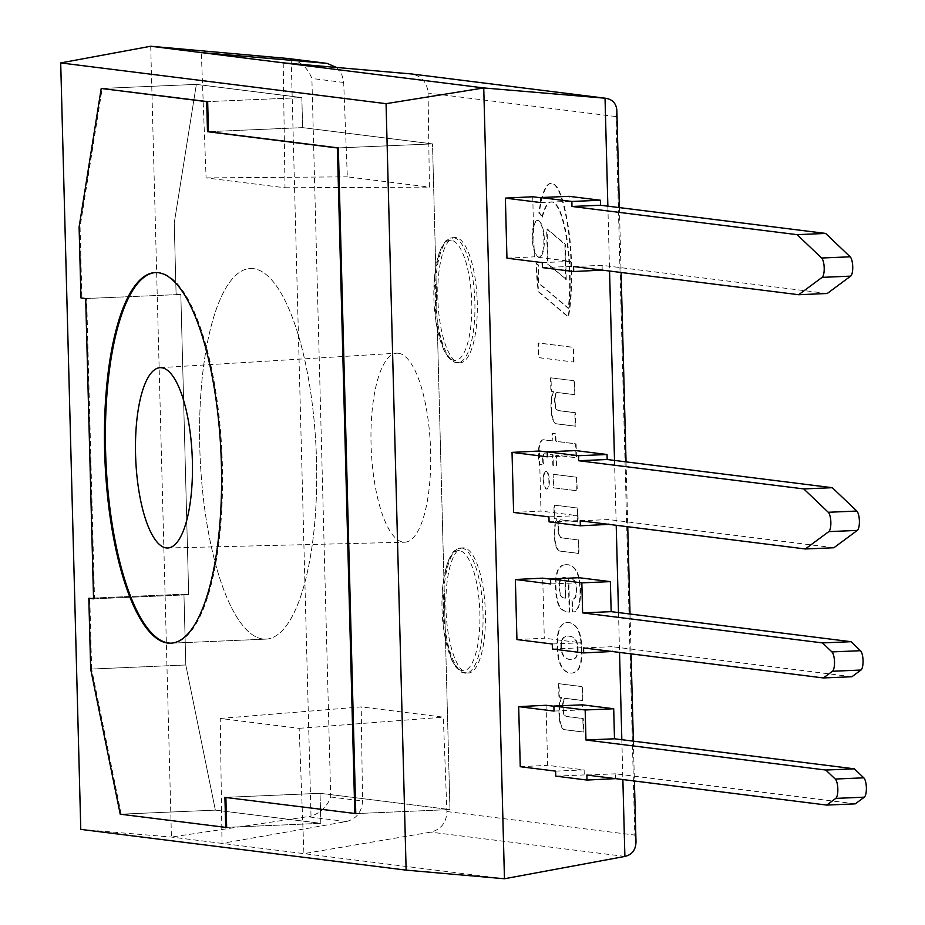 <?xml version="1.0" encoding="UTF-8"?>
<svg xmlns="http://www.w3.org/2000/svg" width="925" height="925" viewBox="0 0 925 925"><rect width="100%" height="100%" fill="white"/><g stroke="black" fill="none" stroke-linecap="round" stroke-linejoin="round"><path stroke-width="0.69" stroke-dasharray="4.62 3.47" d="M561.637 697.485A18.951 5.943 -92.4 0 0 559.475 709.556A19.101 5.989 -92.4 0 0 559.914 719.488A13.042 4.082 -92.4 0 0 562.308 727.501A13.308 4.174 -92.4 0 0 564.736 729.686A13.308 4.174 -92.4 0 0 564.782 729.675L583.663 732.045L583.305 718.528L566.736 716.459A16.014 5.018 87.6 0 1 564.204 714.262A10.117 3.168 87.6 0 1 563.313 702.792A8.626 2.706 87.6 0 1 565.476 698.352A8.626 2.706 87.6 0 1 565.672 698.363L582.842 700.514L582.472 686.628L559.035 683.691L559.394 697.207L561.637 697.485L558.92 697.219L558.561 683.714L581.998 686.651L582.368 700.537L565.198 698.387A8.626 2.706 -92.4 0 0 565.002 698.363A8.626 2.706 -92.4 0 0 562.839 702.815A10.117 3.168 -92.4 0 0 563.73 714.285A16.014 5.018 -92.4 0 0 566.262 716.47L582.831 718.552L583.189 732.068L564.308 729.698A13.308 4.174 87.6 0 1 564.262 729.698A13.308 4.174 87.6 0 1 561.833 727.524A13.042 4.082 87.6 0 1 559.44 719.511A19.101 5.989 87.6 0 1 559.001 709.579A18.951 5.943 87.6 0 1 561.163 697.508M553.636 391.633A18.951 5.943 -92.4 0 0 551.473 403.705A19.101 5.989 -92.4 0 0 551.913 413.637A13.042 4.082 -92.4 0 0 554.295 421.65A13.308 4.174 -92.4 0 0 556.734 423.823A13.308 4.174 -92.4 0 0 556.781 423.823L575.651 426.194L575.304 412.677L558.735 410.596A16.014 5.018 87.6 0 1 556.191 408.411A10.117 3.168 87.6 0 1 555.301 396.941A8.626 2.706 87.6 0 1 557.463 392.489A8.626 2.706 87.6 0 1 557.671 392.512L574.83 394.663L574.471 380.765L551.023 377.839L551.381 391.344L553.15 391.645L550.907 391.368L550.548 377.851L573.986 380.788L574.356 394.674L557.185 392.535A8.626 2.706 -92.4 0 0 556.989 392.512A8.626 2.706 -92.4 0 0 554.827 396.952A10.117 3.168 -92.4 0 0 555.717 408.434A16.014 5.018 -92.4 0 0 558.249 410.619L574.83 412.7L575.177 426.205L556.295 423.847A13.308 4.174 87.6 0 1 556.26 423.847A13.308 4.174 87.6 0 1 553.821 421.661A13.042 4.082 87.6 0 1 551.439 413.66A19.101 5.989 87.6 0 1 550.999 403.728A18.951 5.943 87.6 0 1 553.15 391.645M545.877 471.299A8.903 2.787 87.6 0 1 548.907 480.306A8.903 2.787 87.6 0 1 546.49 489.071A8.903 2.787 87.6 0 1 543.333 480.306A8.903 2.787 87.6 0 1 545.738 471.299A8.903 2.787 87.6 0 1 545.877 471.299M546.363 471.276A8.903 2.787 -92.4 0 0 546.212 471.276A8.903 2.787 -92.4 0 0 543.808 480.283A8.903 2.787 -92.4 0 0 546.976 489.059A8.903 2.787 -92.4 0 0 549.381 480.283A8.903 2.787 -92.4 0 0 546.363 471.276M562.065 537.853A16.014 5.018 87.6 0 1 559.521 535.656A10.117 3.168 87.6 0 1 558.631 524.186A8.626 2.706 87.6 0 1 560.793 519.746A8.626 2.706 87.6 0 1 561.001 519.757L578.16 521.908L577.801 508.022L554.364 505.085L554.711 518.601L556.966 518.879A18.951 5.943 -92.4 0 0 554.803 530.95A19.101 5.989 -92.4 0 0 555.243 540.882A13.042 4.082 -92.4 0 0 557.636 548.895A13.308 4.174 -92.4 0 0 560.064 551.08L578.992 553.439L578.634 539.923L561.591 537.864L578.16 539.946L578.507 553.462L559.637 551.092A13.308 4.174 87.6 0 1 559.59 551.092A13.308 4.174 87.6 0 1 557.151 548.907A13.042 4.082 87.6 0 1 554.769 540.905A19.101 5.989 87.6 0 1 554.329 530.973A18.951 5.943 87.6 0 1 556.492 518.902L554.237 518.613L553.89 505.108L577.327 508.033L577.686 521.931L560.527 519.781A8.626 2.706 -92.4 0 0 560.319 519.757A8.626 2.706 -92.4 0 0 558.157 524.209A10.117 3.168 -92.4 0 0 559.047 535.679A16.014 5.018 -92.4 0 0 561.591 537.864M573.974 361.999L573.592 347.361L538.558 342.978L538.94 357.617L573.5 362.022L538.466 357.64L538.072 343.002L573.118 347.384L573.5 362.022M552.676 440.901L543.75 439.78A17.76 5.562 -92.4 0 0 543.426 439.757A17.76 5.562 -92.4 0 0 540.235 443.457A16.615 5.203 -92.4 0 0 539.31 447.238A17.367 5.446 -92.4 0 0 538.847 455.69A24.709 7.735 -92.4 0 0 539.726 464.338L543.634 464.836A12.048 3.769 87.6 0 1 543.091 459.332A5.758 1.804 87.6 0 1 543.946 454.187A7.562 2.37 87.6 0 1 544.686 453.747A7.562 2.37 87.6 0 1 544.871 453.759L553.046 454.788L553.323 465.298L556.63 465.714L556.353 455.204L576.483 457.725L576.113 443.827L555.994 441.306L555.798 433.802L552.479 433.386L552.202 440.913L552.005 433.409L555.324 433.825L555.52 441.329L575.639 443.85L576.009 457.736L555.879 455.216L556.156 465.726L552.838 465.31L552.572 454.799L544.397 453.782A7.562 2.37 -92.4 0 0 544.212 453.77A7.562 2.37 -92.4 0 0 543.472 454.21A5.758 1.804 -92.4 0 0 542.617 459.355A12.048 3.769 -92.4 0 0 543.16 464.847L539.252 464.362A24.709 7.735 87.6 0 1 538.373 455.713A17.367 5.446 87.6 0 1 538.836 447.261A16.615 5.203 87.6 0 1 539.761 443.48A17.76 5.562 87.6 0 1 542.952 439.78A17.76 5.562 87.6 0 1 543.276 439.803L552.202 440.913M553.081 474.328L576.518 477.254L576.865 490.77L553.428 487.833L553.081 474.328L553.913 487.822L577.35 490.747L576.518 477.254M576.992 477.242L553.555 474.305M563.868 565.013A48.065 15.054 -92.4 0 0 558.584 569.453A20.951 6.567 -92.4 0 0 556.006 581.235A25.588 8.013 -92.4 0 0 556.503 594.393A20.974 6.567 -92.4 0 0 558.469 603.62A26.339 8.256 -92.4 0 0 562.042 609.309A87.008 27.264 -92.4 0 0 567.534 611.864L569.673 612.13L568.771 577.975A187.625 58.784 87.6 0 1 572.459 578.807A24.674 7.735 87.6 0 1 574.807 581.143A9.608 3.006 87.6 0 1 576.414 586.034A8.753 2.74 87.6 0 1 576.24 595.423A5.908 1.85 87.6 0 1 575.743 596.949A21.113 6.614 87.6 0 1 572.991 599.122A21.113 6.614 87.6 0 1 572.425 599.076L572.725 611.76L573.766 611.899A27.484 8.614 -92.4 0 0 573.905 611.899A27.484 8.614 -92.4 0 0 578.83 606.176L579.304 604.673A21.772 6.822 -92.4 0 0 580.102 600.337A23.68 7.423 -92.4 0 0 580.357 587.653A26.097 8.175 -92.4 0 0 579.362 579.258A20.489 6.417 -92.4 0 0 577.663 573.222A57.408 17.98 -92.4 0 0 575.998 569.893A68.704 21.529 -92.4 0 0 567.488 564.712A97.819 30.652 -92.4 0 0 566.042 564.666A97.819 30.652 -92.4 0 0 563.868 565.013L563.394 565.036A97.819 30.652 87.6 0 1 565.557 564.689A97.819 30.652 87.6 0 1 567.013 564.736A68.704 21.529 87.6 0 1 575.523 569.916A57.408 17.98 87.6 0 1 577.177 573.246A20.489 6.417 87.6 0 1 578.888 579.281A26.097 8.175 87.6 0 1 579.882 587.676A23.68 7.423 87.6 0 1 579.617 600.36A21.772 6.822 87.6 0 1 578.83 604.696L578.356 606.187A27.484 8.614 87.6 0 1 573.431 611.911A27.484 8.614 87.6 0 1 573.292 611.911L572.251 611.783L571.916 599.099A21.113 6.614 -92.4 0 0 572.517 599.146A21.113 6.614 -92.4 0 0 575.269 596.972A5.908 1.85 -92.4 0 0 575.755 595.446A8.753 2.74 -92.4 0 0 575.94 586.057A9.608 3.006 -92.4 0 0 574.332 581.166A24.674 7.735 -92.4 0 0 571.974 578.83A187.625 58.784 -92.4 0 0 568.297 577.998L569.199 612.153L567.06 611.888A87.008 27.264 87.6 0 1 561.567 609.321A26.339 8.256 87.6 0 1 557.995 603.643A20.974 6.567 87.6 0 1 556.029 594.417A25.588 8.013 87.6 0 1 555.52 581.258A20.951 6.567 87.6 0 1 558.099 569.476A48.065 15.054 87.6 0 1 563.394 565.036M565.88 598.186L564.111 597.966A21.599 6.764 87.6 0 1 561.336 595.978A8.024 2.509 87.6 0 1 560.157 592.983A10.568 3.307 87.6 0 1 559.521 586.762A7.99 2.498 87.6 0 1 560.134 581.386A11.921 3.735 87.6 0 1 562.284 577.905A32.849 10.291 87.6 0 1 564.042 577.339A32.849 10.291 87.6 0 1 565.337 577.547L565.406 598.209L564.863 577.558A32.849 10.291 -92.4 0 0 563.568 577.362A32.849 10.291 -92.4 0 0 561.81 577.928A11.921 3.735 -92.4 0 0 559.66 581.397A7.99 2.498 -92.4 0 0 559.047 586.785A10.568 3.307 -92.4 0 0 559.671 593.006A8.024 2.509 -92.4 0 0 560.862 596.001A21.599 6.764 -92.4 0 0 563.637 597.989L565.406 598.209M581.524 649.35A24.859 7.793 87.6 0 1 580.542 662.878L580.449 663.341A28.166 8.822 87.6 0 1 577.894 669.434A61.397 19.24 87.6 0 1 574.864 672.151A71.849 22.512 87.6 0 1 571.534 673.099A71.849 22.512 87.6 0 1 570.228 673.03A76.567 23.992 87.6 0 1 567.002 672.151A99.252 31.103 87.6 0 1 564.134 670.301A45.695 14.314 87.6 0 1 561.371 666.682A23.9 7.493 87.6 0 1 559.163 661.433A17.413 5.457 87.6 0 1 558.006 656.553A27.854 8.73 87.6 0 1 557.07 646.286A27.854 8.73 87.6 0 1 557.474 636.18A17.413 5.457 87.6 0 1 558.376 631.555A23.9 7.493 87.6 0 1 560.33 626.838A45.695 14.314 87.6 0 1 562.92 623.878A99.252 31.103 87.6 0 1 565.707 622.745A76.567 23.992 87.6 0 1 567.164 622.537A76.567 23.992 87.6 0 1 568.91 622.664A71.849 22.512 87.6 0 1 573.627 624.722A61.397 19.24 87.6 0 1 576.807 628.202A28.166 8.822 87.6 0 1 579.697 634.978L579.825 635.475A24.859 7.793 87.6 0 1 581.524 649.35L582.01 649.327A24.859 7.793 -92.4 0 0 580.299 635.452L580.183 634.955A28.166 8.822 -92.4 0 0 577.293 628.191A61.397 19.24 -92.4 0 0 574.101 624.699A71.849 22.512 -92.4 0 0 569.384 622.641A76.567 23.992 -92.4 0 0 567.649 622.513A76.567 23.992 -92.4 0 0 566.181 622.722A99.252 31.103 -92.4 0 0 563.394 623.866A45.695 14.314 -92.4 0 0 560.804 626.815A23.9 7.493 -92.4 0 0 558.85 631.532A17.413 5.457 -92.4 0 0 557.948 636.157A27.854 8.73 -92.4 0 0 557.544 646.263A27.854 8.73 -92.4 0 0 558.48 656.53A17.413 5.457 -92.4 0 0 559.637 661.41A23.9 7.493 -92.4 0 0 561.845 666.659A45.695 14.314 -92.4 0 0 564.608 670.278A99.252 31.103 -92.4 0 0 567.476 672.128A76.567 23.992 -92.4 0 0 570.702 673.007A71.849 22.512 -92.4 0 0 572.008 673.076A71.849 22.512 -92.4 0 0 575.338 672.128A61.397 19.24 -92.4 0 0 578.368 669.411A28.166 8.822 -92.4 0 0 580.923 663.329L580.542 662.878M560.897 644.598A6.625 2.081 -92.4 0 0 560.897 646.76A6.625 2.081 -92.4 0 0 561.012 648.934A6.984 2.185 -92.4 0 0 561.857 652.934L562.331 654.079A20.246 6.348 -92.4 0 0 563.961 656.692A61.674 19.321 -92.4 0 0 566.632 658.623A85.817 26.883 -92.4 0 0 570.783 659.513A78.324 24.536 -92.4 0 0 571.164 659.513A78.324 24.536 -92.4 0 0 573.373 659.097A41.394 12.973 -92.4 0 0 576.148 656.808A13.528 4.243 -92.4 0 0 577.235 653.593A11.088 3.48 -92.4 0 0 577.593 648.853A11.088 3.48 -92.4 0 0 576.992 643.997A13.528 4.243 -92.4 0 0 575.72 640.482A41.394 12.973 -92.4 0 0 572.806 637.487A78.324 24.536 -92.4 0 0 570.182 636.412A85.817 26.883 -92.4 0 0 567.453 636.088A85.817 26.883 -92.4 0 0 566.054 636.261A61.674 19.321 -92.4 0 0 563.452 637.533A20.246 6.348 -92.4 0 0 561.949 639.753L561.544 640.782A6.984 2.185 -92.4 0 0 560.897 644.598L561.371 644.586A6.984 2.185 87.6 0 1 562.018 640.759L561.949 639.753M562.423 639.73A20.246 6.348 87.6 0 1 563.926 637.522A61.674 19.321 87.6 0 1 566.528 636.238A85.817 26.883 87.6 0 1 567.927 636.065A85.817 26.883 87.6 0 1 570.656 636.388A78.324 24.536 87.6 0 1 573.28 637.464A41.394 12.973 87.6 0 1 576.194 640.458A13.528 4.243 87.6 0 1 577.466 643.973A11.088 3.48 87.6 0 1 578.067 648.83A11.088 3.48 87.6 0 1 577.72 653.57A13.528 4.243 87.6 0 1 576.622 656.796A41.394 12.973 87.6 0 1 573.847 659.074A78.324 24.536 87.6 0 1 571.638 659.49A78.324 24.536 87.6 0 1 571.268 659.502A85.817 26.883 87.6 0 1 567.106 658.6A61.674 19.321 87.6 0 1 564.435 656.669A20.246 6.348 87.6 0 1 562.805 654.056L562.331 652.923A6.984 2.185 87.6 0 1 561.487 648.911L561.012 648.934M561.487 648.911A6.625 2.081 87.6 0 1 561.371 646.737L560.897 646.76M561.371 646.737A6.625 2.081 87.6 0 1 561.371 644.586M581.027 662.855A24.859 7.793 -92.4 0 0 582.01 649.327M544.328 239.529A18.361 5.747 -92.4 0 0 537.76 220.462A18.361 5.747 -92.4 0 0 532.8 239.055A18.361 5.747 -92.4 0 0 539.333 257.15A18.361 5.747 -92.4 0 0 544.328 239.529M543.854 239.552A18.361 5.747 87.6 0 1 538.859 257.173A18.361 5.747 87.6 0 1 532.326 239.078A18.361 5.747 87.6 0 1 537.286 220.485A18.361 5.747 87.6 0 1 543.854 239.552M566.25 279.431L565.325 244.235L547.08 228.81L548.005 264.007L566.25 279.431L547.531 264.03L546.606 228.833L564.851 244.258L565.776 279.454M542.397 217.074A57.789 18.107 87.6 0 1 546.062 206.83A38.758 12.141 87.6 0 1 551.612 201.904A36.422 11.412 87.6 0 1 551.716 201.904A36.422 11.412 87.6 0 1 556.942 205.477A48.551 15.205 87.6 0 1 562.458 217.988A62.634 19.622 87.6 0 1 566.424 235.447A80.105 25.102 87.6 0 1 568.852 254.306A99.426 31.149 87.6 0 1 570.089 276.286A81.412 25.507 87.6 0 1 569.453 300.671A65.293 20.454 87.6 0 1 568.725 308.326L538.674 282.923A176.71 55.361 87.6 0 1 538.639 265.001A26.374 8.267 87.6 0 1 536.535 263.405A96.639 30.282 -92.4 0 0 538.766 291.722L568.517 316.87A82.938 25.981 -92.4 0 0 570.875 298.393A113.289 35.497 -92.4 0 0 570.76 248.363A100.05 31.346 -92.4 0 0 568.783 230.105A95.98 30.074 -92.4 0 0 565.21 210.31A65.953 20.662 -92.4 0 0 559.822 192.377A41.787 13.089 -92.4 0 0 553.231 183.647A39.093 12.245 -92.4 0 0 551.404 183.3A39.093 12.245 -92.4 0 0 546.756 186.607A51.407 16.107 -92.4 0 0 542.108 198.077A69.733 21.853 -92.4 0 0 539.298 213.039A26.374 8.267 87.6 0 1 542.397 217.074L541.911 217.097A26.374 8.267 -92.4 0 0 538.824 213.062A69.733 21.853 87.6 0 1 541.634 198.1A51.407 16.107 87.6 0 1 546.282 186.619A39.093 12.245 87.6 0 1 550.93 183.312A39.093 12.245 87.6 0 1 552.757 183.67A41.787 13.089 87.6 0 1 559.347 192.4A65.953 20.662 87.6 0 1 564.736 210.333A95.98 30.074 87.6 0 1 568.308 230.128A100.05 31.346 87.6 0 1 570.286 248.386A113.289 35.497 87.6 0 1 570.401 298.417A82.938 25.981 87.6 0 1 568.031 316.893L538.292 291.745A96.639 30.282 87.6 0 1 536.061 263.428A26.374 8.267 -92.4 0 0 538.165 265.024A176.71 55.361 -92.4 0 0 538.2 282.946L568.251 308.337A65.293 20.454 -92.4 0 0 568.979 300.694A81.412 25.507 -92.4 0 0 569.603 276.309A99.426 31.149 -92.4 0 0 568.378 254.329A80.105 25.102 -92.4 0 0 565.938 235.47A62.634 19.622 -92.4 0 0 561.984 217.999A48.551 15.205 -92.4 0 0 556.468 205.5A36.422 11.412 -92.4 0 0 551.242 201.916A36.422 11.412 -92.4 0 0 551.138 201.927A38.758 12.141 -92.4 0 0 545.588 206.842A57.789 18.107 -92.4 0 0 541.911 217.097M513.606 512.45L540.975 511.086L539.402 451.018M548.941 516.867L577.477 515.653L540.975 511.086M547.369 456.811L575.905 455.586L575.778 450.591M547.242 452.001L575.905 455.586M549.08 521.873L577.616 520.659L577.477 515.653M608.881 524.567L577.616 520.659M580.218 520.787L608.754 519.561L608.881 524.371M833.876 547.75L608.754 519.561M855.267 803.86L615.414 773.82L615.541 778.63M615.541 778.827L584.276 774.919L584.137 769.912L547.635 765.333L546.062 705.278M553.902 706.261L582.565 709.845L582.438 704.838M586.878 775.046L615.414 773.82M555.728 776.133L584.276 774.919M555.601 771.126L584.137 769.912M554.029 711.071L582.565 709.845M520.255 766.709L547.635 765.333M516.936 639.58L544.305 638.204L542.732 578.148M552.271 643.997L580.808 642.782L544.305 638.204M550.699 583.941L579.235 582.715L579.108 577.709M550.572 579.131L579.235 582.715M552.398 649.003L580.946 647.789L580.808 642.782M612.211 651.697L580.946 647.789M583.548 647.916L612.084 646.691L612.211 651.501M851.937 676.73L612.084 646.691M827.228 293.502L602.094 265.313L602.221 270.123M602.221 270.32L570.956 266.4L570.829 261.393L534.315 256.826L532.742 196.759M540.582 197.742L569.257 201.338L569.118 196.331M573.558 266.527L602.094 265.313M542.42 267.614L570.956 266.4M542.281 262.619L570.829 261.393M540.709 202.552L569.257 201.338M506.946 258.191L534.315 256.826M283.223 62.842L283.686 95.321L301.839 97.599L302.625 127.627L208.449 131.662L302.625 127.627L432.518 143.895L449.955 809.572L320.05 793.303L320.836 823.331L302.695 821.065L299.157 728.322L220.242 718.447L221.561 810.901L302.695 821.065L303.932 853.636L504.46 878.75M93.552 598.672L94.512 598.799L86.649 298.498L81.909 297.896L80.059 227.076L102.178 88.418L196.354 84.395L301.839 97.599L207.662 101.623L301.839 97.599L302.625 127.627L432.518 143.895L338.342 147.919L432.518 143.895L449.955 809.572L320.05 793.303L320.836 823.331L215.352 810.127L185.798 664.994L183.948 594.174L188.688 594.763L180.826 294.462L176.085 293.873L174.235 223.052L196.354 84.395L202.552 85.169L201.315 52.586M355.778 813.595L449.955 809.572L355.778 813.595L225.873 797.327L320.05 793.303L224.925 797.373M226.66 827.366L320.836 823.331L226.66 827.366L121.175 814.15L215.352 810.127L185.798 664.994L183.948 594.174L188.688 594.763L180.826 294.462L176.085 293.873L174.235 223.052L196.354 84.395L102.178 88.418M220.242 718.447L361.201 706.897L362.542 800.981C361.86 812.011 356.449 818.879 346.308 821.562L222.012 843.38L221.561 810.901L215.352 810.127L120.227 814.197M121.175 814.15L91.633 669.029L185.798 664.994L90.673 669.064M91.633 669.029L89.771 598.197L183.948 594.174L89.771 598.197M283.686 95.321L285.004 187.775L206.09 177.901L202.552 85.169L283.686 95.321M253.3 268.62A185.486 58.113 -92.4 0 0 250.213 268.493A185.486 58.113 -92.4 0 0 200.089 456.291A185.486 58.113 -92.4 0 0 266.076 639.117A185.486 58.113 -92.4 0 0 316.396 456.222A185.486 58.113 -92.4 0 0 253.3 268.62A185.486 58.113 -92.4 0 0 250.213 268.493A185.486 58.113 -92.4 0 0 200.089 456.291A185.486 58.113 -92.4 0 0 266.076 639.117A185.486 58.113 -92.4 0 0 316.396 456.222A185.486 58.113 -92.4 0 0 253.3 268.62M94.512 598.799L188.688 594.763L93.552 598.833M86.649 298.498L180.826 294.462L85.69 298.532M81.909 297.896L80.961 297.942M80.059 227.076L79.099 227.122M171.426 643.164A185.486 58.113 -92.4 0 0 171.9 643.153A185.486 58.113 -92.4 0 0 222.22 460.245A185.486 58.113 -92.4 0 0 159.123 272.644A185.486 58.113 -92.4 0 0 156.036 272.517A185.486 58.113 -92.4 0 0 155.562 272.54M291.19 58.992C301.076 61.859 307.967 68.358 311.887 78.486L330.711 796.992C327.3 806.403 320.732 812.798 311.008 816.174L291.19 58.992L289.086 58.622M336.457 67.444L341.649 74.104L343.637 81.227L347.326 176.837L429.42 187.116L428.078 93.043C427.153 82.394 421.661 76.047 411.602 73.965M150.717 46.25L171.426 837.056L311.008 816.174M80.776 829.39L171.426 837.056L303.932 853.636L430.761 832.13C441.075 829.471 446.463 822.614 446.902 811.537L443.306 717.176L361.201 706.897M398.363 353.257A94.593 29.635 -92.4 0 0 396.617 353.2A94.593 29.635 -92.4 0 0 371.226 448.972A94.593 29.635 -92.4 0 0 404.711 542.212A94.593 29.635 -92.4 0 0 430.553 449.203A94.593 29.635 -92.4 0 0 398.363 353.257M299.157 728.322L443.306 717.176M206.09 177.901L347.326 176.837M285.004 187.775L429.42 187.116M446.902 811.537L634.804 835.067L615.992 116.562L616.848 110.572M634.804 835.067L635.995 841.634M467.298 673.03A62.669 19.633 -92.4 0 0 468.339 673.076A62.669 19.633 -92.4 0 0 485.278 609.621A62.669 19.633 -92.4 0 0 462.986 547.854A62.669 19.633 -92.4 0 0 445.989 609.644A62.669 19.633 -92.4 0 0 467.298 673.03M459.182 362.716A62.669 19.633 -92.4 0 0 460.222 362.762A62.669 19.633 -92.4 0 0 477.15 299.307A62.669 19.633 -92.4 0 0 454.857 237.54A62.669 19.633 -92.4 0 0 437.86 299.33A62.669 19.633 -92.4 0 0 459.182 362.716M343.73 82.475L311.887 78.486M330.711 796.992L362.542 800.981M346.308 821.562L308.187 816.787M607.864 206.171L609.563 271.037M614.512 460.419L616.212 525.296M618.501 612.581L619.542 652.426M621.831 739.711L622.872 779.555M624.884 856.434L430.761 832.13M615.992 116.562L428.078 93.043M459.332 550.606A60.16 18.847 -92.4 0 0 445.295 638.643A60.16 18.847 -92.4 0 0 478.098 642.748A60.16 18.847 -92.4 0 0 459.332 550.606M461.644 548.005A62.669 19.633 87.6 0 1 482.966 611.379A62.669 19.633 87.6 0 1 465.969 673.169A62.669 19.633 87.6 0 1 464.928 673.134A62.669 19.633 87.6 0 1 443.607 609.748A62.669 19.633 87.6 0 1 460.604 547.958A62.669 19.633 87.6 0 1 461.644 548.005M451.215 240.292A60.16 18.847 -92.4 0 0 437.167 328.329A60.16 18.847 -92.4 0 0 469.969 332.433A60.16 18.847 -92.4 0 0 451.215 240.292M453.528 237.69A62.669 19.633 87.6 0 1 474.837 301.064A62.669 19.633 87.6 0 1 457.84 362.854A62.669 19.633 87.6 0 1 456.8 362.82A62.669 19.633 87.6 0 1 435.478 299.434A62.669 19.633 87.6 0 1 452.487 237.644A62.669 19.633 87.6 0 1 453.528 237.69M171.9 643.153L266.076 639.117L170.952 643.187M156.036 272.517L155.088 272.563M167.668 547.993L404.711 542.212M159.956 367.688L396.617 353.2M619.392 207.616L621.091 272.482M626.052 461.864L627.751 526.741M630.029 614.027L631.07 653.871M633.359 741.156L634.4 781.001M462.986 547.854L458.106 548.456L454.025 551.069L451.342 554.376L447.353 562.712L442.532 586.704L444.069 632.746L451.608 659.837L456.187 667.572L461.633 672.244L468.339 673.076M454.857 237.54L449.978 238.141L445.896 240.754L443.214 244.061L439.236 252.398L434.415 276.39L435.941 322.432L443.491 349.523L448.058 357.258L453.516 361.929L460.222 362.762"/><path stroke-width="1.39" d="M547.242 452.001L539.402 451.018L512.034 452.383L513.606 512.45L548.941 516.867L549.08 521.873L580.345 525.793L608.881 524.371M512.034 452.383L547.369 456.811L547.242 451.805L578.507 455.724L578.645 460.731L607.182 459.505L832.303 487.695L856.804 511.051A10.025 3.145 87.6 0 1 859.394 521.018A10.025 3.145 87.6 0 1 857.313 530.395L833.876 547.75L805.34 548.976L580.218 520.787L580.345 525.793M578.507 455.724L607.043 454.499L607.182 459.505M547.242 451.805L575.778 450.591L607.043 454.499M578.645 460.731L803.767 488.92L828.268 512.277A10.025 3.145 87.6 0 1 830.858 522.243A10.025 3.145 87.6 0 1 828.777 531.621L805.34 548.976M803.767 488.92L832.303 487.695M553.902 706.261L546.062 705.278L518.682 706.642L520.255 766.709L555.601 771.126L555.728 776.133L587.005 780.053L615.541 778.63M518.682 706.642L554.029 711.071L553.902 706.064L585.167 709.984L585.953 740.012L825.805 770.039L835.252 779.047A10.025 3.145 87.6 0 1 837.842 789.013A10.025 3.145 87.6 0 1 835.761 798.391L826.73 805.074L586.878 775.046L587.005 780.053M553.902 706.064L582.438 704.838L613.703 708.758L614.489 738.786L854.353 768.825L863.788 777.821A10.025 3.145 87.6 0 1 866.378 787.788A10.025 3.145 87.6 0 1 864.297 797.165L855.267 803.86L826.73 805.074M825.805 770.039L854.353 768.825M585.167 709.984L613.703 708.758M585.953 740.012L614.489 738.786M550.572 579.131L542.732 578.148L515.364 579.512L516.936 639.58L552.271 643.997L552.398 649.003L583.675 652.923L612.211 651.501M515.364 579.512L550.699 583.941L550.572 578.934L581.837 582.854L582.623 612.882L611.159 611.656L851.023 641.696L860.458 650.703A10.025 3.145 87.6 0 1 863.06 660.658A10.025 3.145 87.6 0 1 860.967 670.035L851.937 676.73L823.4 677.944L583.548 647.916L583.675 652.923M581.837 582.854L610.373 581.628L611.159 611.656M550.572 578.934L579.108 577.709L610.373 581.628M582.623 612.882L822.475 642.91L831.922 651.917A10.025 3.145 87.6 0 1 834.512 661.884A10.025 3.145 87.6 0 1 832.431 671.261L823.4 677.944M822.475 642.91L851.023 641.696M540.582 197.742L532.742 196.759L505.374 198.123L506.946 258.191L542.281 262.619L542.42 267.614L573.685 271.534L602.221 270.123M505.374 198.123L540.709 202.552L540.582 197.545L571.858 201.465L571.985 206.472L797.107 234.661L821.608 258.017A10.025 3.145 87.6 0 1 824.198 267.984A10.025 3.145 87.6 0 1 822.117 277.361L798.68 294.717L573.558 266.527L573.685 271.534M540.582 197.545L569.118 196.331L600.394 200.239L600.522 205.246L825.655 233.435L850.144 256.803A10.025 3.145 87.6 0 1 852.734 266.758A10.025 3.145 87.6 0 1 850.653 276.136L827.228 293.502L798.68 294.717M797.107 234.661L825.655 233.435M571.858 201.465L600.394 200.239M571.985 206.472L600.522 205.246M101.218 88.465L207.662 101.623L208.449 131.662L338.342 147.919L355.778 813.595L224.925 797.373L225.712 827.401L120.227 814.197L90.673 669.064L88.823 598.244L93.552 598.833L85.69 298.532L80.961 297.942L79.099 227.122L101.218 88.465L206.703 101.669L207.489 131.697L337.394 147.965L354.818 813.642M225.885 797.489L226.66 827.366L225.712 827.401M88.823 598.244L93.552 598.672M155.562 272.54A185.486 58.113 -92.4 0 0 105.912 460.315A185.486 58.113 -92.4 0 0 171.426 643.164M634.4 781.001L635.995 841.634C635.857 849.774 632.157 854.7 624.884 856.434L504.46 878.75L483.752 87.944L150.717 46.25L60.703 62.923L386.06 103.669L406.133 870.136L80.776 829.39L60.703 62.923M161.609 367.745A90.234 28.27 87.6 0 1 192.319 459.262A90.234 28.27 87.6 0 1 167.668 547.993A90.234 28.27 87.6 0 1 135.721 459.043A90.234 28.27 87.6 0 1 159.956 367.688A90.234 28.27 87.6 0 1 161.609 367.745M201.315 52.586L327.138 63.386L336.457 67.444M327.149 63.386L288.334 58.541L150.717 46.25M504.46 878.75L406.133 870.136M619.392 207.616L616.848 110.572C616.351 103.554 612.639 99.449 605.69 98.27L483.752 87.944L386.06 103.669M411.602 73.965L283.223 62.842M158.175 272.69A185.486 58.113 -92.4 0 0 155.088 272.563A185.486 58.113 -92.4 0 0 104.953 460.361A185.486 58.113 -92.4 0 0 170.952 643.187A185.486 58.113 -92.4 0 0 221.272 460.292A185.486 58.113 -92.4 0 0 158.175 272.69M206.703 101.669L207.662 101.623M207.489 131.697L208.449 131.662M337.394 147.965L338.342 147.919M828.777 531.621L857.313 530.395M828.268 512.277L856.804 511.051M835.252 779.047L863.788 777.821M835.761 798.391L864.297 797.165M832.431 671.261L860.967 670.035M831.922 651.917L860.458 650.703M821.608 258.017L850.144 256.803M822.117 277.361L850.653 276.136M288.334 58.541L326.456 63.316M410.897 73.884L605.031 98.2L607.864 206.171M609.563 271.037L614.512 460.419M616.212 525.296L618.501 612.581M619.542 652.426L621.831 739.711M622.872 779.555L624.884 856.434M411.59 73.965L605.69 98.27M621.091 272.482L626.052 461.864M627.751 526.741L630.029 614.027M631.07 653.871L633.359 741.156"/></g></svg>
